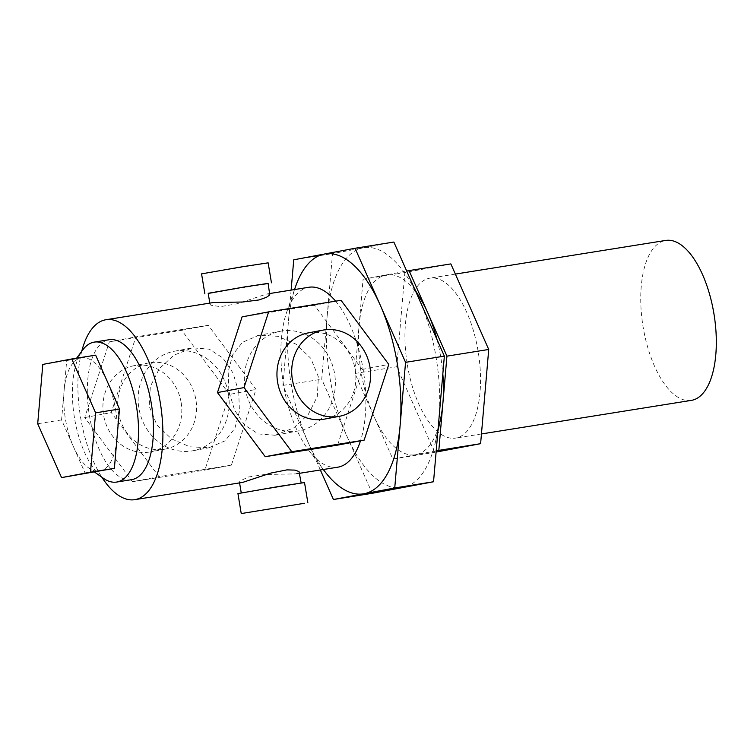 <?xml version="1.0" encoding="UTF-8"?>
<svg xmlns="http://www.w3.org/2000/svg" width="754" height="754" viewBox="0 0 754 754"><rect width="100%" height="100%" fill="white"/><g stroke="black" fill="none" stroke-linecap="round" stroke-linejoin="round"><path stroke-width="0.57" stroke-dasharray="3.77 2.83" d="M82.827 349.837A70.867 31.508 -99.1 0 0 74.486 417.914A70.867 31.508 -99.1 0 0 103.373 478.281M116.936 438.677A57.37 25.504 -99.1 0 0 115.607 409.752A57.37 25.504 -99.1 0 0 107.568 382.08A57.37 25.504 -99.1 0 0 81.168 357.877A57.37 25.504 -99.1 0 0 72.214 364.078A57.37 25.504 -99.1 0 0 64.128 390.261A57.37 25.504 -99.1 0 0 65.457 419.196A57.37 25.504 -99.1 0 0 73.506 446.858A57.37 25.504 -99.1 0 0 88.849 468.064A57.37 25.504 -99.1 0 0 99.905 471.062A57.37 25.504 -99.1 0 0 116.936 438.677M131.573 479.676A70.867 31.508 80.9 0 1 89.406 415.529A70.867 31.508 80.9 0 1 109.189 339.715M407.339 364.795A80.989 36.013 -99.1 0 0 455.529 438.102A80.989 36.013 -99.1 0 0 478.14 351.458A80.989 36.013 -99.1 0 0 429.94 278.151A80.989 36.013 -99.1 0 0 407.339 364.795M691.333 400.383A80.989 36.013 80.9 0 1 643.134 327.066A80.989 36.013 80.9 0 1 665.744 240.432M393.861 242.053L363.202 247.83A121.488 54.015 80.9 0 1 409.95 281.251A121.488 54.015 80.9 0 1 419.111 299.093A121.488 54.015 80.9 0 1 436.142 357.679A121.488 54.015 80.9 0 1 438.951 418.941A121.488 54.015 80.9 0 1 435.567 441.401A121.488 54.015 80.9 0 1 402.881 487.527A121.488 54.015 80.9 0 1 346.972 436.264A121.488 54.015 80.9 0 1 329.941 377.679A121.488 54.015 80.9 0 1 327.132 316.407L321.722 379.224L372.222 493.295M440.345 420.101A91.121 40.518 80.9 0 1 415.831 454.7A91.121 40.518 80.9 0 1 373.899 416.246A91.121 40.518 80.9 0 1 361.128 372.306A91.121 40.518 80.9 0 1 359.017 326.359A91.121 40.518 80.9 0 1 386.067 274.927A91.121 40.518 80.9 0 1 421.128 299.988M437.009 339.517A91.121 40.518 80.9 0 1 440.779 357.311A91.121 40.518 80.9 0 1 442.824 373.899M335.624 301.157A91.121 40.518 80.9 0 1 363.174 369.724A91.121 40.518 80.9 0 1 360.497 440.817M337.735 467.197A91.121 40.518 80.9 0 1 308.895 450.572A91.121 40.518 80.9 0 1 283.523 384.728A91.121 40.518 80.9 0 1 286.737 312.043A91.121 40.518 80.9 0 1 308.952 287.255M324.974 471.684A121.488 54.015 80.9 0 1 308.169 442.466A121.488 54.015 80.9 0 1 291.138 383.88A121.488 54.015 80.9 0 1 288.33 322.618A121.488 54.015 80.9 0 1 295.427 286.972M308.292 332.882A43.873 39.293 -100.7 0 1 355.209 369.79A43.873 39.293 -100.7 0 1 324.522 419.111M181.148 402.561A43.873 39.293 -100.7 0 1 150.47 451.882A43.873 39.293 -100.7 0 1 103.552 414.973A43.873 39.293 -100.7 0 1 134.231 365.652A43.873 39.293 -100.7 0 1 181.148 402.561M118.303 412.202A43.873 39.293 79.3 0 0 165.22 449.101A43.873 39.293 79.3 0 0 195.899 399.78A43.873 39.293 79.3 0 0 148.981 362.881A43.873 39.293 79.3 0 0 118.303 412.202M304.522 482.569L237.934 493.597M208.227 293.457L268.151 283.532M268.151 262.844L201.563 273.872M298.094 483.785L241.271 493.041L298.094 483.785M242.241 482.475L239.452 482.06L240.008 481.014L248.452 476.99L264.645 474.502L295.936 473.889L299.376 472.145M228.424 393.833A50.622 45.334 -100.7 0 1 193.015 450.741A50.622 45.334 -100.7 0 1 138.877 408.159A50.622 45.334 -100.7 0 1 174.287 351.251A50.622 45.334 -100.7 0 1 228.424 393.833M238.745 391.882L239.423 411.316L234.871 428.3L225.126 440.817L208.952 447.725L189.961 446.82L171.441 438.866L156.841 424.822L149.207 406.208L150.348 386.444L159.348 368.621L173.891 355.2L192.421 347.848L209.254 349.159L222.939 358.018L232.977 372.919L238.745 391.882M81.734 351.307A91.121 40.518 -99.1 0 0 80.555 417.198A91.121 40.518 -99.1 0 0 101.875 477.225M275.182 435.256L293.721 427.904L308.254 414.483L317.264 396.661L318.405 376.887L310.761 358.273L296.171 344.229L277.651 336.275L258.65 335.379L242.477 342.288L232.732 354.804L228.189 371.788L228.858 391.213L234.626 410.185L244.664 425.086L258.349 433.946L275.182 435.256M245.078 388.159A50.622 45.334 79.3 0 0 299.225 430.741A50.622 45.334 79.3 0 0 334.625 373.833A50.622 45.334 79.3 0 0 280.488 331.251A50.622 45.334 79.3 0 0 245.078 388.159M269.941 294.352L266.68 294.022L236.973 303.805L220.47 306.642L210.913 305.229L210.017 304.277L213.457 302.533M268.122 283.372L208.198 293.297M231.412 465.114L159.037 476.698L111.272 412.57L135.89 336.868L208.264 325.294L256.03 389.413L231.412 465.114L204.862 470.119L229.48 394.417L256.03 389.413M229.48 394.417L181.714 330.29L109.339 341.873L84.721 417.575L132.487 481.693L159.037 476.698M132.487 481.693L204.862 470.119M84.721 417.575L111.272 412.57M109.339 341.873L135.89 336.868M181.714 330.29L208.264 325.294M337.613 445.124L362.231 369.422L314.465 305.295L341.015 300.299M314.465 305.295L242.091 316.878M362.231 369.422L388.781 364.418M320.356 469.978L282.92 385.426L291.129 290.101M327.132 316.407A121.488 54.015 80.9 0 1 363.202 247.83L332.542 253.598L327.132 316.407M293.74 259.81L332.542 253.598M282.92 385.426L321.722 379.224M436.198 450.864L392.834 459.026L354.964 373.466L363.079 279.253L406.689 271.044M450.854 263.909L404.86 272.571L396.755 366.783L434.624 452.343L436.095 452.07M392.834 459.026L434.624 452.343M363.079 279.253L404.86 272.571M354.964 373.466L396.755 366.783M95.645 355.153L66.682 360.601L61.583 419.921L85.428 473.795M61.583 419.921L37.7 423.739M66.682 360.601L42.808 364.418M88.849 468.064L94.552 472.07M481.448 433.955L455.529 438.102M437.914 430.93L435.567 441.401M308.895 450.572L323.315 469.506M165.22 449.101L150.47 451.882M210.046 447.537L193.015 450.741M299.574 473.305L295.936 473.889M299.225 430.741L276.284 435.058M209.819 303.108L210.017 304.277M280.488 331.251L257.557 335.568M269.809 293.513L267.152 293.937M191.318 348.037L174.287 351.251M239.452 482.06L239.583 482.899M148.981 362.881L134.231 365.652M286.737 312.043L294.531 289.564M414.832 289.432L409.95 281.251M455.359 274.088L429.94 278.151M72.214 364.078L76.597 358.197"/><path stroke-width="1.13" d="M94.552 472.07L103.373 478.281A70.867 31.508 -99.1 0 0 116.653 482.06A70.867 31.508 -99.1 0 0 136.436 406.246A70.867 31.508 -99.1 0 0 94.259 342.109A70.867 31.508 -99.1 0 0 82.827 349.837L76.597 358.197M94.259 342.109L109.189 339.715A70.867 31.508 80.9 0 1 151.356 403.861A70.867 31.508 80.9 0 1 131.573 479.676L116.653 482.06M455.359 274.088L665.744 240.432A80.989 36.013 80.9 0 1 713.934 313.739A80.989 36.013 80.9 0 1 691.333 400.383L481.448 433.955M442.824 373.899A91.121 40.518 80.9 0 1 442.881 403.258A91.121 40.518 80.9 0 1 440.345 420.101L437.914 430.93M360.497 440.817A91.121 40.518 80.9 0 1 337.735 467.197L299.574 473.305M294.531 289.564L295.427 286.972A121.488 54.015 80.9 0 1 324.399 254.032A121.488 54.015 80.9 0 1 380.308 305.304A121.488 54.015 80.9 0 1 397.339 363.89A121.488 54.015 80.9 0 1 400.148 425.152A121.488 54.015 80.9 0 1 364.078 493.738A121.488 54.015 80.9 0 1 324.974 471.684L323.315 469.506M339.272 416.331L324.522 419.111A43.873 39.293 -100.7 0 1 277.604 382.203A43.873 39.293 -100.7 0 1 308.292 332.882L323.042 330.111A43.873 39.293 79.3 0 0 292.354 379.432A43.873 39.293 79.3 0 0 339.272 416.331A43.873 39.293 79.3 0 0 369.96 367.01A43.873 39.293 79.3 0 0 323.042 330.111M304.39 503.286L241.242 513.568L304.39 503.286M241.242 513.568L237.934 493.597L278.773 486.471L304.522 482.569L307.83 502.55M268.151 283.532L245.71 286.718L208.227 293.457M204.871 293.843L201.563 273.872L242.402 266.746L268.151 262.844L271.459 282.825M301.166 482.965L299.008 471.561L295.021 470.119L286.982 469.874L270.799 473.078L242.713 482.39L134.778 499.666A91.121 40.518 -99.1 0 0 160.206 402.193A91.121 40.518 -99.1 0 0 105.984 319.724A91.121 40.518 -99.1 0 0 81.734 351.307M101.875 477.225A91.121 40.518 -99.1 0 0 134.778 499.666M105.984 319.724L213.457 302.533L242.477 302.024L258.858 299.979L266.416 297.349L269.772 294.937L268.122 283.372L244.956 286.878L208.198 293.297L209.819 303.108M269.809 293.513L308.952 287.255A91.121 40.518 80.9 0 1 335.624 301.157M364.163 440.119L291.789 451.703L244.032 387.575L268.641 311.873L341.015 300.299L388.781 364.418L364.163 440.119L337.613 445.124L265.238 456.698L291.789 451.703M268.641 311.873L242.091 316.878L217.472 392.58L244.032 387.575M217.472 392.58L265.238 456.698M291.129 290.101L293.74 259.81L355.059 248.264L405.558 362.335L394.738 487.961L333.419 499.506L320.356 469.978M333.419 499.506L372.222 493.295L433.541 481.749L444.36 356.133L393.861 242.053L355.059 248.264M394.738 487.961L433.541 481.749M405.558 362.335L444.36 356.133M414.832 289.432L421.128 299.988A91.121 40.518 80.9 0 1 427.999 313.372A91.121 40.518 80.9 0 1 437.009 339.517M406.689 271.044L409.064 270.592L446.933 356.152L438.828 450.374L436.198 450.864M436.095 452.07L480.609 443.682L488.724 349.47L450.854 263.909L409.064 270.592M438.828 450.374L480.609 443.682M446.933 356.152L488.724 349.47M61.545 477.612L114.382 468.338L119.49 409.017L95.645 355.153L71.762 358.97L95.607 412.834L90.499 472.164L61.545 477.612L37.7 423.739L42.808 364.418L71.762 358.97M114.382 468.338L90.499 472.164M119.49 409.017L95.607 412.834M239.583 482.899L241.242 492.88"/></g></svg>
